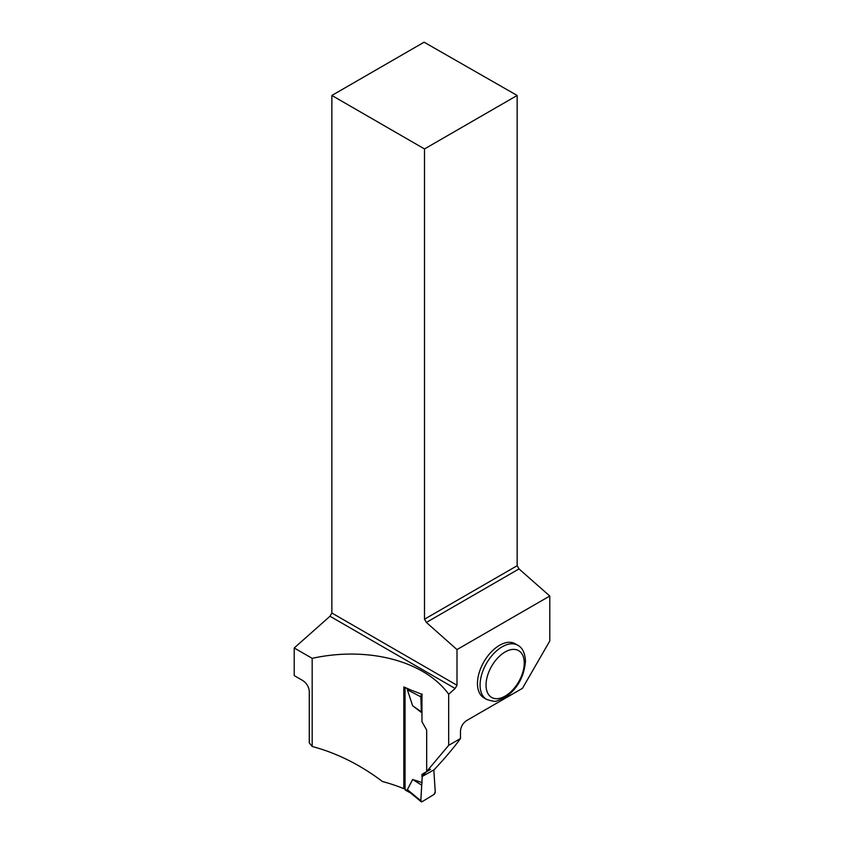 <?xml version="1.0" encoding="UTF-8"?>
<svg xmlns="http://www.w3.org/2000/svg" width="844" height="844" viewBox="0 0 844 844"><rect width="100%" height="100%" fill="white"/><g stroke="black" fill="none" stroke-linecap="round" stroke-linejoin="round"><path stroke-width="1.27" d="M411.028 793.244L407.388 789.657L420.797 800.713L422.232 776.469L420.808 801.009L422.232 801.621L433.827 794.573L435.261 791.904L433.827 769.918L435.251 792.221A2.11 1.182 -61.3 0 1 433.827 794.573L422.232 801.621A2.11 1.182 -61.3 0 1 421.23 801.747A2.11 1.182 -61.3 0 1 420.808 801.009L421.103 801.663M421.958 712.885L412.642 705.763L407.388 689.822L408.907 689.611L405.057 687.501A1.583 0.886 -61.3 0 1 405.057 687.47L405.057 789.425A1.583 0.886 118.7 0 0 405.384 790.142L410.606 793.001M422.232 782.641L412.642 779.476L407.388 789.657M421.958 774.402L421.958 776.617L426.347 771.87L421.958 774.402L427.18 771.226M412.642 779.476L421.367 784.952M421.958 776.617L434.111 769.77C445.294 757.785 454.083 747.373 460.476 738.532L448.681 745.336L448.681 694.211C424.521 660.926 368.016 646.071 312.174 658.341L312.174 746.476C336.693 752.996 360.114 764.675 382.438 781.491A139.703 80.655 0 0 1 403.822 788.665L403.822 686.963A139.703 80.655 180 0 1 410.775 689.991L421.958 694.274A2.11 1.182 118.7 0 0 420.808 696.458L421.367 711.84L421.958 712.705M420.808 696.458L422.232 694.106M408.907 689.611L410.057 689.664M448.681 745.336L426.674 771.511L430.514 769.338L427.18 771.374M412.642 705.763L421.367 711.84M420.797 800.713L422.232 801.621M421.958 694.274L421.958 721.673L426.674 730.102L426.674 771.511M403.822 788.665L405.057 787.916M331.861 95.456L424.5 148.945L517.15 95.456L424.099 42.2L331.861 95.456L331.861 613.018L329.993 616.247L294.218 647.97L294.218 675.601L302.606 680.454C306.488 682.933 308.714 686.51 309.284 691.183L309.284 742.868L312.174 746.476M460.476 738.532L460.476 730.999C460.94 726.452 463.071 722.928 466.837 720.438L522.457 688.335L549.782 640.997L549.782 596.022L456.994 649.585L426.368 622.429L519.018 568.93L517.15 565.712L517.15 95.456M294.218 647.97L312.174 658.341M477.461 683.556A31.228 18.03 -60 0 1 491.092 652.127A31.228 18.03 -60 0 1 515.167 643.761L517.773 645.259A31.228 18.03 -60 0 0 493.708 653.625A31.228 18.03 -60 0 0 480.067 685.064A31.228 18.03 -60 0 0 486.534 699.359L483.928 697.851A31.228 18.03 -60 0 1 477.461 683.556M331.861 613.018L456.994 685.265L456.994 649.585M456.994 685.265L455.138 688.493L448.681 694.211M519.018 568.93L549.782 596.022M424.5 148.945L424.5 619.201L517.15 565.712M424.5 619.201L426.368 622.429M329.993 616.247L455.138 688.493M426.347 771.87L426.874 771.553M427.096 771.268L422.232 774.243M405.057 789.425L408.907 791.535M420.797 696.775L407.388 689.822M524.24 663.004A27.019 15.603 120 0 0 495.586 660.441A27.019 15.603 120 0 0 495.586 698.653A27.019 15.603 120 0 0 524.24 663.004M410.057 792.558L421.072 801.642M486.534 699.359C492.4 701.332 495.934 701.818 497.137 700.826L504.86 697.661C517.214 689.21 524.082 677.078 525.474 661.285C525.063 653.066 522.489 647.728 517.773 645.259"/></g></svg>
